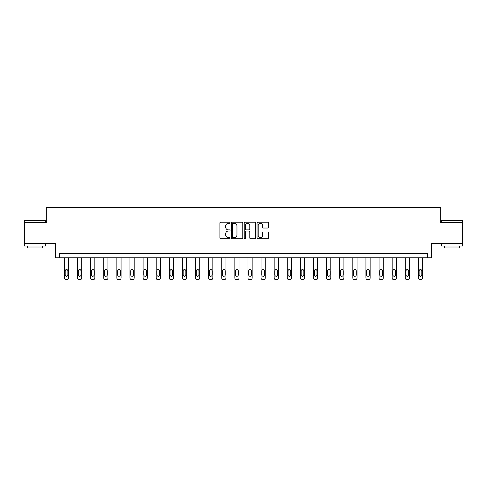 <?xml version="1.0" encoding="UTF-8"?>
<svg xmlns="http://www.w3.org/2000/svg" width="487" height="487" viewBox="0 0 487 487"><rect width="100%" height="100%" fill="white"/><g stroke="black" fill="none" stroke-linecap="round" stroke-linejoin="round"><path stroke-width="0.73" d="M230.053 222.796A0.578 0.578 0 0 0 229.48 222.218L220.714 222.218A0.822 0.822 0 0 0 219.893 223.046L219.893 237.887A0.822 0.822 0 0 0 220.714 238.715L229.48 238.715A0.578 0.578 0 0 0 230.053 238.137A0.578 0.578 0 0 0 229.48 237.559L228.342 237.559A2.642 2.642 0 0 1 225.706 234.923L225.706 233.681A2.642 2.642 0 0 1 228.342 231.045L229.48 231.045A0.578 0.578 0 0 0 230.053 230.467A0.578 0.578 0 0 0 229.48 229.888L228.342 229.888A2.642 2.642 0 0 1 225.706 227.252L225.706 226.011A2.642 2.642 0 0 1 228.342 223.375L229.48 223.375A0.578 0.578 0 0 0 230.053 222.796M462.65 222.486L440.674 222.486L440.674 207.359L46.326 207.359L46.326 222.486L24.35 222.486L24.35 243.494L55.609 243.494L55.609 257.775L431.391 257.775L431.391 243.494L462.65 243.494L462.65 220.635L441.642 220.635L462.65 220.635M267.607 228.032A0.822 0.822 0 0 0 268.428 227.21L268.428 223.046A0.822 0.822 0 0 0 267.607 222.218L257.873 222.218A0.822 0.822 0 0 0 257.045 223.046L257.045 237.887A0.822 0.822 0 0 0 257.873 238.715L267.607 238.715A0.822 0.822 0 0 0 268.428 237.887L268.428 232.859A0.822 0.822 0 0 0 267.607 232.031L263.443 232.031A0.822 0.822 0 0 0 262.615 232.859L262.615 235.355A2.204 2.204 0 0 1 260.411 237.559A2.204 2.204 0 0 1 258.201 235.355L258.201 225.578A2.204 2.204 0 0 1 260.411 223.375A2.204 2.204 0 0 1 262.615 225.578L262.615 227.21A0.822 0.822 0 0 0 263.443 228.032L267.607 228.032M427.568 257.775L427.568 253.575L59.432 253.575L59.432 257.775M242.776 223.046A0.822 0.822 0 0 0 241.954 222.218L232.22 222.218A0.822 0.822 0 0 0 231.398 223.046L231.398 237.887A0.822 0.822 0 0 0 232.22 238.715L241.954 238.715A0.822 0.822 0 0 0 242.776 237.887L242.776 223.046M245.046 222.218L254.78 222.218A0.822 0.822 0 0 1 255.602 223.046L255.602 237.887A0.822 0.822 0 0 1 254.78 238.715L250.616 238.715A0.822 0.822 0 0 1 249.788 237.887L249.788 231.867A0.822 0.822 0 0 0 248.967 231.045L246.203 231.045A0.822 0.822 0 0 0 245.375 231.867L245.375 238.137A0.578 0.578 0 0 1 244.797 238.715A0.578 0.578 0 0 1 244.224 238.137L244.224 223.046A0.822 0.822 0 0 1 245.046 222.218M233.127 223.375A0.578 0.578 0 0 0 232.549 223.953L232.549 236.98A0.578 0.578 0 0 0 233.127 237.559L234.326 237.559A2.642 2.642 0 0 0 236.962 234.923L236.962 226.011A2.642 2.642 0 0 0 234.326 223.375L233.127 223.375M249.788 225.621A2.204 2.204 0 0 0 247.585 223.417A2.204 2.204 0 0 0 245.375 225.621L245.375 229.067A0.822 0.822 0 0 0 246.203 229.888L248.967 229.888A0.822 0.822 0 0 0 249.788 229.067L249.788 225.621M68.637 257.775L68.637 277.961A1.68 1.68 0 0 1 66.95 279.641L66.11 279.641A1.68 1.68 0 0 1 64.43 277.961L64.43 257.775M67.876 274.936L67.876 270.9A1.345 1.345 0 0 0 66.53 269.561A1.345 1.345 0 0 0 65.191 270.9L65.191 274.936A1.345 1.345 0 0 0 66.53 276.281A1.345 1.345 0 0 0 67.876 274.936M24.6 220.386L45.358 220.635L24.6 220.386M34.851 246.014L24.35 246.014L24.35 243.914L45.358 243.914L45.358 246.014L34.851 246.014M42.418 246.014L42.418 247.944L27.29 247.944L27.29 246.014M452.149 246.014L441.642 246.014L441.642 243.914L462.65 243.914L462.65 246.014L452.149 246.014M459.71 246.014L459.71 247.944L444.582 247.944L444.582 246.014M81.743 257.775L81.743 277.961A1.68 1.68 0 0 1 80.063 279.641L79.223 279.641A1.68 1.68 0 0 1 77.543 277.961L77.543 257.775M80.988 274.936L80.988 270.9A1.345 1.345 0 0 0 79.643 269.561A1.345 1.345 0 0 0 78.297 270.9L78.297 274.936A1.345 1.345 0 0 0 79.643 276.281A1.345 1.345 0 0 0 80.988 274.936M94.849 257.775L94.849 277.961A1.68 1.68 0 0 1 93.169 279.641L92.329 279.641A1.68 1.68 0 0 1 90.649 277.961L90.649 257.775M94.094 274.936L94.094 270.9A1.345 1.345 0 0 0 92.749 269.561A1.345 1.345 0 0 0 91.404 270.9L91.404 274.936A1.345 1.345 0 0 0 92.749 276.281A1.345 1.345 0 0 0 94.094 274.936M107.962 257.775L107.962 277.961A1.68 1.68 0 0 1 106.282 279.641L105.442 279.641A1.68 1.68 0 0 1 103.755 277.961L103.755 257.775M107.201 274.936L107.201 270.9A1.345 1.345 0 0 0 105.862 269.561A1.345 1.345 0 0 0 104.516 270.9L104.516 274.936A1.345 1.345 0 0 0 105.862 276.281A1.345 1.345 0 0 0 107.201 274.936M121.068 257.775L121.068 277.961A1.68 1.68 0 0 1 119.388 279.641L118.548 279.641A1.68 1.68 0 0 1 116.868 277.961L116.868 257.775M120.313 274.936L120.313 270.9A1.345 1.345 0 0 0 118.968 269.561A1.345 1.345 0 0 0 117.623 270.9L117.623 274.936A1.345 1.345 0 0 0 118.968 276.281A1.345 1.345 0 0 0 120.313 274.936M134.175 257.775L134.175 277.961A1.68 1.68 0 0 1 132.494 279.641L131.654 279.641A1.68 1.68 0 0 1 129.974 277.961L129.974 257.775M133.42 274.936L133.42 270.9A1.345 1.345 0 0 0 132.074 269.561A1.345 1.345 0 0 0 130.729 270.9L130.729 274.936A1.345 1.345 0 0 0 132.074 276.281A1.345 1.345 0 0 0 133.42 274.936M147.287 257.775L147.287 277.961A1.68 1.68 0 0 1 145.607 279.641L144.767 279.641A1.68 1.68 0 0 1 143.087 277.961L143.087 257.775M146.532 274.936L146.532 270.9A1.345 1.345 0 0 0 145.187 269.561A1.345 1.345 0 0 0 143.842 270.9L143.842 274.936A1.345 1.345 0 0 0 145.187 276.281A1.345 1.345 0 0 0 146.532 274.936M160.393 257.775L160.393 277.961A1.68 1.68 0 0 1 158.713 279.641L157.873 279.641A1.68 1.68 0 0 1 156.193 277.961L156.193 257.775M159.639 274.936L159.639 270.9A1.345 1.345 0 0 0 158.293 269.561A1.345 1.345 0 0 0 156.948 270.9L156.948 274.936A1.345 1.345 0 0 0 158.293 276.281A1.345 1.345 0 0 0 159.639 274.936M173.506 257.775L173.506 277.961A1.68 1.68 0 0 1 171.82 279.641L170.98 279.641A1.68 1.68 0 0 1 169.299 277.961L169.299 257.775M172.745 274.936L172.745 270.9A1.345 1.345 0 0 0 171.4 269.561A1.345 1.345 0 0 0 170.06 270.9L170.06 274.936A1.345 1.345 0 0 0 171.4 276.281A1.345 1.345 0 0 0 172.745 274.936M186.612 257.775L186.612 277.961A1.68 1.68 0 0 1 184.932 279.641L184.092 279.641A1.68 1.68 0 0 1 182.412 277.961L182.412 257.775M185.857 274.936L185.857 270.9A1.345 1.345 0 0 0 184.512 269.561A1.345 1.345 0 0 0 183.167 270.9L183.167 274.936A1.345 1.345 0 0 0 184.512 276.281A1.345 1.345 0 0 0 185.857 274.936M199.719 257.775L199.719 277.961A1.68 1.68 0 0 1 198.039 279.641L197.198 279.641A1.68 1.68 0 0 1 195.518 277.961L195.518 257.775M198.964 274.936L198.964 270.9A1.345 1.345 0 0 0 197.619 269.561A1.345 1.345 0 0 0 196.273 270.9L196.273 274.936A1.345 1.345 0 0 0 197.619 276.281A1.345 1.345 0 0 0 198.964 274.936M212.831 257.775L212.831 277.961A1.68 1.68 0 0 1 211.151 279.641L210.311 279.641A1.68 1.68 0 0 1 208.625 277.961L208.625 257.775M212.07 274.936L212.07 270.9A1.345 1.345 0 0 0 210.731 269.561A1.345 1.345 0 0 0 209.386 270.9L209.386 274.936A1.345 1.345 0 0 0 210.731 276.281A1.345 1.345 0 0 0 212.07 274.936M225.938 257.775L225.938 277.961A1.68 1.68 0 0 1 224.257 279.641L223.417 279.641A1.68 1.68 0 0 1 221.737 277.961L221.737 257.775M225.183 274.936L225.183 270.9A1.345 1.345 0 0 0 223.837 269.561A1.345 1.345 0 0 0 222.492 270.9L222.492 274.936A1.345 1.345 0 0 0 223.837 276.281A1.345 1.345 0 0 0 225.183 274.936M239.044 257.775L239.044 277.961A1.68 1.68 0 0 1 237.364 279.641L236.524 279.641A1.68 1.68 0 0 1 234.844 277.961L234.844 257.775M238.289 274.936L238.289 270.9A1.345 1.345 0 0 0 236.944 269.561A1.345 1.345 0 0 0 235.598 270.9L235.598 274.936A1.345 1.345 0 0 0 236.944 276.281A1.345 1.345 0 0 0 238.289 274.936M252.156 257.775L252.156 277.961A1.68 1.68 0 0 1 250.476 279.641L249.636 279.641A1.68 1.68 0 0 1 247.956 277.961L247.956 257.775M251.402 274.936L251.402 270.9A1.345 1.345 0 0 0 250.056 269.561A1.345 1.345 0 0 0 248.711 270.9L248.711 274.936A1.345 1.345 0 0 0 250.056 276.281A1.345 1.345 0 0 0 251.402 274.936M265.263 257.775L265.263 277.961A1.68 1.68 0 0 1 263.583 279.641L262.743 279.641A1.68 1.68 0 0 1 261.062 277.961L261.062 257.775M264.508 274.936L264.508 270.9A1.345 1.345 0 0 0 263.163 269.561A1.345 1.345 0 0 0 261.817 270.9L261.817 274.936A1.345 1.345 0 0 0 263.163 276.281A1.345 1.345 0 0 0 264.508 274.936M278.375 257.775L278.375 277.961A1.68 1.68 0 0 1 276.689 279.641L275.849 279.641A1.68 1.68 0 0 1 274.169 277.961L274.169 257.775M277.614 274.936L277.614 270.9A1.345 1.345 0 0 0 276.269 269.561A1.345 1.345 0 0 0 274.93 270.9L274.93 274.936A1.345 1.345 0 0 0 276.269 276.281A1.345 1.345 0 0 0 277.614 274.936M291.482 257.775L291.482 277.961A1.68 1.68 0 0 1 289.802 279.641L288.961 279.641A1.68 1.68 0 0 1 287.281 277.961L287.281 257.775M290.727 274.936L290.727 270.9A1.345 1.345 0 0 0 289.381 269.561A1.345 1.345 0 0 0 288.036 270.9L288.036 274.936A1.345 1.345 0 0 0 289.381 276.281A1.345 1.345 0 0 0 290.727 274.936M304.588 257.775L304.588 277.961A1.68 1.68 0 0 1 302.908 279.641L302.068 279.641A1.68 1.68 0 0 1 300.388 277.961L300.388 257.775M303.833 274.936L303.833 270.9A1.345 1.345 0 0 0 302.488 269.561A1.345 1.345 0 0 0 301.143 270.9L301.143 274.936A1.345 1.345 0 0 0 302.488 276.281A1.345 1.345 0 0 0 303.833 274.936M317.701 257.775L317.701 277.961A1.68 1.68 0 0 1 316.02 279.641L315.18 279.641A1.68 1.68 0 0 1 313.494 277.961L313.494 257.775M316.94 274.936L316.94 270.9A1.345 1.345 0 0 0 315.6 269.561A1.345 1.345 0 0 0 314.255 270.9L314.255 274.936A1.345 1.345 0 0 0 315.6 276.281A1.345 1.345 0 0 0 316.94 274.936M330.807 257.775L330.807 277.961A1.68 1.68 0 0 1 329.127 279.641L328.287 279.641A1.68 1.68 0 0 1 326.607 277.961L326.607 257.775M330.052 274.936L330.052 270.9A1.345 1.345 0 0 0 328.707 269.561A1.345 1.345 0 0 0 327.361 270.9L327.361 274.936A1.345 1.345 0 0 0 328.707 276.281A1.345 1.345 0 0 0 330.052 274.936M343.913 257.775L343.913 277.961A1.68 1.68 0 0 1 342.233 279.641L341.393 279.641A1.68 1.68 0 0 1 339.713 277.961L339.713 257.775M343.158 274.936L343.158 270.9A1.345 1.345 0 0 0 341.813 269.561A1.345 1.345 0 0 0 340.468 270.9L340.468 274.936A1.345 1.345 0 0 0 341.813 276.281A1.345 1.345 0 0 0 343.158 274.936M357.026 257.775L357.026 277.961A1.68 1.68 0 0 1 355.346 279.641L354.506 279.641A1.68 1.68 0 0 1 352.825 277.961L352.825 257.775M356.271 274.936L356.271 270.9A1.345 1.345 0 0 0 354.926 269.561A1.345 1.345 0 0 0 353.58 270.9L353.58 274.936A1.345 1.345 0 0 0 354.926 276.281A1.345 1.345 0 0 0 356.271 274.936M370.132 257.775L370.132 277.961A1.68 1.68 0 0 1 368.452 279.641L367.612 279.641A1.68 1.68 0 0 1 365.932 277.961L365.932 257.775M369.377 274.936L369.377 270.9A1.345 1.345 0 0 0 368.032 269.561A1.345 1.345 0 0 0 366.687 270.9L366.687 274.936A1.345 1.345 0 0 0 368.032 276.281A1.345 1.345 0 0 0 369.377 274.936M383.245 257.775L383.245 277.961A1.68 1.68 0 0 1 381.558 279.641L380.718 279.641A1.68 1.68 0 0 1 379.038 277.961L379.038 257.775M382.484 274.936L382.484 270.9A1.345 1.345 0 0 0 381.138 269.561A1.345 1.345 0 0 0 379.799 270.9L379.799 274.936A1.345 1.345 0 0 0 381.138 276.281A1.345 1.345 0 0 0 382.484 274.936M396.351 257.775L396.351 277.961A1.68 1.68 0 0 1 394.671 279.641L393.831 279.641A1.68 1.68 0 0 1 392.151 277.961L392.151 257.775M395.596 274.936L395.596 270.9A1.345 1.345 0 0 0 394.251 269.561A1.345 1.345 0 0 0 392.906 270.9L392.906 274.936A1.345 1.345 0 0 0 394.251 276.281A1.345 1.345 0 0 0 395.596 274.936M409.457 257.775L409.457 277.961A1.68 1.68 0 0 1 407.777 279.641L406.937 279.641A1.68 1.68 0 0 1 405.257 277.961L405.257 257.775M408.703 274.936L408.703 270.9A1.345 1.345 0 0 0 407.357 269.561A1.345 1.345 0 0 0 406.012 270.9L406.012 274.936A1.345 1.345 0 0 0 407.357 276.281A1.345 1.345 0 0 0 408.703 274.936M422.57 257.775L422.57 277.961A1.68 1.68 0 0 1 420.89 279.641L420.05 279.641A1.68 1.68 0 0 1 418.363 277.961L418.363 257.775M421.809 274.936L421.809 270.9A1.345 1.345 0 0 0 420.47 269.561A1.345 1.345 0 0 0 419.124 270.9L419.124 274.936A1.345 1.345 0 0 0 420.47 276.281A1.345 1.345 0 0 0 421.809 274.936M24.35 222.486L24.35 220.635M29.141 243.914L29.141 243.494M40.567 243.914L40.567 243.494M45.358 222.486L45.358 220.635M441.642 222.486L441.642 220.635M446.433 243.914L446.433 243.494M457.859 243.914L457.859 243.494"/></g></svg>
